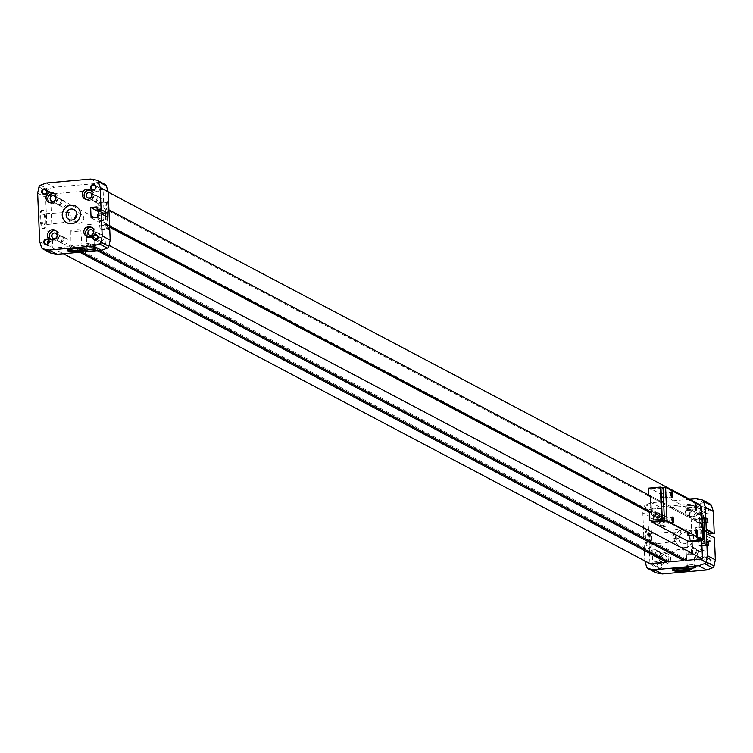 <?xml version="1.0" encoding="UTF-8"?>
<svg xmlns="http://www.w3.org/2000/svg" width="753" height="753" viewBox="0 0 753 753"><rect width="100%" height="100%" fill="white"/><g stroke="black" fill="none" stroke-linecap="round" stroke-linejoin="round"><path stroke-width="0.56" stroke-dasharray="3.77 2.82" d="M96.704 232.978A2.833 2.692 117.8 0 1 99.198 237.026A2.833 2.692 117.8 0 1 94.172 235.247A2.833 2.692 117.8 0 1 96.704 232.978M92.741 236.687A3.784 0.631 177.6 0 0 88.638 236.734A3.784 0.631 177.6 0 0 86.36 237.411A3.784 0.631 177.6 0 0 91.207 237.816A3.784 0.631 177.6 0 0 93.805 237.251L92.741 236.687L93.927 237.421L94.379 248.264A3.784 0.631 177.6 0 0 90.576 247.793A3.784 0.631 177.6 0 0 86.83 248.584A3.784 0.631 177.6 0 0 91.668 248.989A3.784 0.631 177.6 0 0 94.379 248.264M700.045 551.685A2.833 2.692 117.8 0 1 702.54 555.742A2.833 2.692 117.8 0 1 697.523 553.954A2.833 2.692 117.8 0 1 700.045 551.685M693.861 548.419A2.833 2.692 117.8 0 1 696.356 552.476A2.833 2.692 117.8 0 1 691.329 550.688A2.833 2.692 117.8 0 1 693.861 548.419M693.099 553.822A3.784 0.631 177.6 0 0 688.995 553.869A3.784 0.631 177.6 0 0 686.717 554.547A3.784 0.631 177.6 0 0 691.565 554.952A3.784 0.631 177.6 0 0 694.162 554.387L693.099 553.822L694.285 554.566L694.737 565.399A3.784 0.631 177.6 0 0 690.934 564.929A3.784 0.631 177.6 0 0 687.188 565.719A3.784 0.631 177.6 0 0 692.026 566.124A3.784 0.631 177.6 0 0 694.737 565.399M90.934 237.675A2.833 0.471 177.6 0 0 92.93 237.054A2.833 0.471 177.6 0 0 90.115 236.781A2.833 0.471 177.6 0 0 87.339 237.289A2.833 0.471 177.6 0 0 90.934 237.675M90.774 237.091L92.403 236.583L87.79 236.847L90.774 237.091M90.247 224.563L91.913 224.121L87.273 224.309L90.247 224.563M692.299 566.265A4.725 0.791 177.6 0 0 695.687 565.362A4.725 0.791 177.6 0 0 690.925 564.769A4.725 0.791 177.6 0 0 686.237 565.757A4.725 0.791 177.6 0 0 692.299 566.265M693.852 548.118A3.144 2.974 117.8 0 1 696.61 552.608A3.144 2.974 117.8 0 1 691.047 550.631A3.144 2.974 117.8 0 1 693.852 548.118M689.852 546.01A3.144 2.974 117.8 0 1 692.619 550.49A3.144 2.974 117.8 0 1 687.047 548.523A3.144 2.974 117.8 0 1 689.852 546.01M665.52 553.577A5.196 4.923 117.8 0 1 670.095 561.004A5.196 4.923 117.8 0 1 660.88 557.738A5.196 4.923 117.8 0 1 665.52 553.577M663.713 552.627A5.196 4.923 117.8 0 1 668.278 560.044A5.196 4.923 117.8 0 1 659.073 556.778A5.196 4.923 117.8 0 1 663.713 552.627M663.807 554.952A2.833 2.692 117.8 0 1 666.301 558.999A2.833 2.692 117.8 0 1 661.275 557.22A2.833 2.692 117.8 0 1 663.807 554.952M657.623 551.685A2.833 2.692 117.8 0 1 660.117 555.733A2.833 2.692 117.8 0 1 655.091 553.954A2.833 2.692 117.8 0 1 657.623 551.685M657.614 551.384A3.144 2.974 117.8 0 1 660.372 555.865A3.144 2.974 117.8 0 1 654.809 553.897A3.144 2.974 117.8 0 1 657.614 551.384M653.613 549.266A3.144 2.974 117.8 0 1 656.371 553.756A3.144 2.974 117.8 0 1 650.808 551.78A3.144 2.974 117.8 0 1 653.613 549.266M663.958 516.332A5.196 4.923 117.8 0 1 668.532 523.759A5.196 4.923 117.8 0 1 659.317 520.492A5.196 4.923 117.8 0 1 663.958 516.332M662.151 515.381A5.196 4.923 117.8 0 1 666.716 522.798A5.196 4.923 117.8 0 1 657.51 519.532A5.196 4.923 117.8 0 1 662.151 515.381M662.245 517.706A2.833 2.692 117.8 0 1 664.739 521.754A2.833 2.692 117.8 0 1 659.713 519.975A2.833 2.692 117.8 0 1 662.245 517.706M656.061 514.44A2.833 2.692 117.8 0 1 658.555 518.488A2.833 2.692 117.8 0 1 653.529 516.709A2.833 2.692 117.8 0 1 656.061 514.44M656.051 514.139A3.144 2.974 117.8 0 1 658.809 518.619A3.144 2.974 117.8 0 1 653.246 516.652A3.144 2.974 117.8 0 1 656.051 514.139M652.051 512.021A3.144 2.974 117.8 0 1 654.809 516.511A3.144 2.974 117.8 0 1 649.246 514.534A3.144 2.974 117.8 0 1 652.051 512.021M700.205 513.075A5.196 4.923 117.8 0 1 704.77 520.492A5.196 4.923 117.8 0 1 695.565 517.236A5.196 4.923 117.8 0 1 700.205 513.075M698.389 512.115A5.196 4.923 117.8 0 1 702.963 519.542A5.196 4.923 117.8 0 1 693.748 516.276A5.196 4.923 117.8 0 1 698.389 512.115M698.483 514.44A2.833 2.692 117.8 0 1 700.977 518.497A2.833 2.692 117.8 0 1 695.96 516.709A2.833 2.692 117.8 0 1 698.483 514.44M692.299 511.174A2.833 2.692 117.8 0 1 694.793 515.221A2.833 2.692 117.8 0 1 689.776 513.442A2.833 2.692 117.8 0 1 692.299 511.174M692.289 510.873A3.144 2.974 117.8 0 1 695.057 515.363A3.144 2.974 117.8 0 1 689.484 513.386A3.144 2.974 117.8 0 1 692.289 510.873M688.289 508.764A3.144 2.974 117.8 0 1 691.056 513.245A3.144 2.974 117.8 0 1 685.484 511.278A3.144 2.974 117.8 0 1 688.289 508.764M100.695 234.785A3.144 2.974 117.8 0 1 103.453 239.275A3.144 2.974 117.8 0 1 97.89 237.299A3.144 2.974 117.8 0 1 100.695 234.785M96.695 232.677A3.144 2.974 117.8 0 1 99.452 237.157A3.144 2.974 117.8 0 1 93.89 235.19A3.144 2.974 117.8 0 1 96.695 232.677M39.683 241.572L47.674 245.798L49.51 251.7A2.363 2.24 -62.2 0 0 50.564 252.989M42.272 210.162A9.45 2.57 84.9 0 0 41.82 210.059A9.45 2.57 84.9 0 0 40.107 219.707A9.45 2.57 84.9 0 0 43.514 228.893A9.45 2.57 84.9 0 0 45.284 220.064A9.45 2.57 84.9 0 0 42.272 210.162M37.65 193.154L45.651 197.38L47.674 245.798M46.319 183.026L54.32 187.252L48.503 189.398A2.363 2.24 -62.2 0 0 46.968 191.196L45.651 197.38M90.718 179.035L98.718 183.261L54.32 187.252M105.279 184.56A2.363 2.24 -62.2 0 0 104.667 184.344L98.718 183.261M100.036 211.555L101.081 211.461L100.733 203.169L103.632 202.905L103.067 189.408L108.178 192.109M101.514 221.89L99.518 220.827L99.725 225.862A3.304 0.894 84.9 0 0 100.798 229.609L101.862 230.173L101.514 221.89L99.067 222.107L98.728 214.059M101.862 230.173L109.75 229.467M107.877 202.529L103.632 202.905L103.858 208.308L105.665 208.148L106.352 224.347L104.535 224.516L105.326 243.417L109.081 245.393M714.428 537.727L710.437 538.094L710.568 541.209L704.224 541.784L696.224 537.557L698.671 537.331L699.019 545.624L701.918 545.36M696.224 537.557L695.791 527.128L698.238 526.902L697.89 518.619L700.789 518.356L700.252 505.649M702.831 523.599L701.015 523.759L700.789 518.356L702.107 518.243M701.73 540.748L701.692 539.957L703.01 539.845M103.858 208.308L701.015 523.759M105.665 208.148L108.921 209.871M701.692 539.957L649.444 512.36L689.964 533.764L691.772 533.604L691.094 517.396L650.573 495.992L702.314 523.326M106.352 224.347L109.599 226.069M691.772 533.604L702.991 539.525M104.535 224.516L109.656 227.218M103.067 189.408L50.517 194.133L52.776 248.142L69.172 246.664L69.116 245.271L71.29 245.073L71.347 246.476L86.755 245.083L86.699 243.69L88.873 243.492L88.929 244.894L105.326 243.417M88.929 244.894L99.509 250.476M88.873 243.492L686.03 558.942L686.087 560.336M86.699 243.69L683.856 559.14L686.03 558.942M86.755 245.083L97.335 250.674M71.347 246.476L81.936 252.067M71.29 245.073L668.448 560.524L668.513 561.917M69.116 245.271L666.273 560.721L668.448 560.524M69.172 246.664L79.762 252.255M52.776 248.142L63.356 253.733M50.517 194.133L647.674 509.583L649.933 563.592M700.224 504.858L647.674 509.583M698.238 526.902L700.234 527.966L700.026 522.93A3.304 0.894 84.9 0 0 698.953 519.184L697.89 518.619M704.488 530.714L706.436 530.536L706.116 522.855L707.924 522.686M700.234 527.966L703.001 527.712M107.594 224.686L105.778 224.846L105.458 217.165L103.283 217.363L103.415 220.478L99.518 220.827M100.733 203.169L99.669 202.604A3.304 0.894 84.9 0 0 99.509 202.566A3.304 0.894 84.9 0 0 98.869 205.371L99.076 210.398L101.081 211.461M684.825 547.638A9.45 8.961 -62.2 0 0 693.259 540.08A9.45 8.961 -62.2 0 0 688.854 529.971A9.45 8.961 -62.2 0 0 676.514 534.141A9.45 8.961 -62.2 0 0 680.025 546.687A9.45 8.961 -62.2 0 0 684.825 547.638M708.479 558.594A2.833 2.692 117.8 0 1 711.011 562.576A2.833 2.692 117.8 0 1 706.295 562.999A2.833 2.692 117.8 0 1 708.479 558.594M659.553 562.999A2.833 2.692 117.8 0 1 662.075 566.981A2.833 2.692 117.8 0 1 657.369 567.404A2.833 2.692 117.8 0 1 659.553 562.999M657.444 512.718A2.833 2.692 117.8 0 1 659.976 516.699A2.833 2.692 117.8 0 1 655.261 517.123A2.833 2.692 117.8 0 1 657.444 512.718M706.37 508.313A2.833 2.692 117.8 0 1 708.902 512.294A2.833 2.692 117.8 0 1 704.187 512.718A2.833 2.692 117.8 0 1 706.37 508.313M701.768 550.321A5.196 4.923 117.8 0 1 706.333 557.747A5.196 4.923 117.8 0 1 697.127 554.481A5.196 4.923 117.8 0 1 701.768 550.321M710.437 504.228A2.363 2.24 -62.2 0 0 709.825 504.021L703.867 502.929L659.477 506.929L653.66 509.075A2.363 2.24 -62.2 0 0 652.126 510.863L650.799 517.057L652.832 565.475L654.658 571.376A2.363 2.24 -62.2 0 0 655.722 572.666M704.516 531.289L710.126 530.78L710.258 533.896M704.224 541.784L704.074 538.084M689.644 499.267L651.477 502.703L645.66 504.849A2.363 2.24 -62.2 0 0 644.126 506.637L642.808 512.831L644.822 560.891M708.357 532.889L704.497 530.856M708.422 534.564L706.615 534.724L706.436 530.536L708.253 530.376M710.126 530.78L704.13 527.608M703.142 531.006L695.791 527.128M703.434 538.141L700.676 538.395L698.671 537.331M710.568 541.209L704.573 538.037M710.437 538.094L704.441 534.922M705.825 545.012L706.135 545.172A3.304 0.894 84.9 0 0 706.295 545.21A3.304 0.894 84.9 0 0 706.935 542.405L706.615 534.724L704.667 534.903M652.832 565.475L644.832 561.249M647.429 529.839A9.45 2.57 84.9 0 0 646.968 529.736A9.45 2.57 84.9 0 0 645.265 539.383A9.45 2.57 84.9 0 0 648.662 548.56A9.45 2.57 84.9 0 0 650.441 539.741A9.45 2.57 84.9 0 0 647.429 529.839M650.799 517.057L642.808 512.831M659.477 506.929L651.477 502.703M703.867 502.929L695.876 498.702M96.977 206.887L102.973 210.049L103.105 213.174M99.076 210.398L102.973 210.049M91.075 217.881L99.067 222.107M97.41 217.306L103.415 220.478M97.288 214.191L103.283 217.363M107.265 217.005L105.458 217.165L105.411 216.017M90.548 190.283A5.196 4.923 117.8 0 1 93.438 197.559A5.196 4.923 117.8 0 1 85.795 199.272M706.116 522.855A3.304 0.894 84.9 0 0 705.043 519.099L703.98 518.535M706.935 542.405L708.742 542.245M105.778 224.846A3.304 0.894 84.9 0 0 106.851 228.601L107.914 229.166L106.822 203.094L105.759 202.529A3.304 0.894 84.9 0 0 105.599 202.491A3.304 0.894 84.9 0 0 104.959 205.296L105.279 212.977M107.914 229.166L108.987 229.063M106.822 203.094L108.63 202.924M104.959 205.296L106.766 205.127M699.019 545.624L700.083 546.189A3.304 0.894 84.9 0 0 700.243 546.217A3.304 0.894 84.9 0 0 700.883 543.421L700.676 538.395M95.142 195.733A2.833 2.692 117.8 0 1 97.636 199.78A2.833 2.692 117.8 0 1 92.61 198.001A2.833 2.692 117.8 0 1 95.142 195.733M95.132 195.432A3.144 2.974 117.8 0 1 97.89 199.912A3.144 2.974 117.8 0 1 92.327 197.945A3.144 2.974 117.8 0 1 95.132 195.432M99.132 197.54A3.144 2.974 117.8 0 1 101.89 202.02A3.144 2.974 117.8 0 1 96.328 200.053A3.144 2.974 117.8 0 1 99.132 197.54M54.301 193.54A5.196 4.923 117.8 0 1 57.19 200.816A5.196 4.923 117.8 0 1 49.557 202.538M58.903 198.99A2.833 2.692 117.8 0 1 61.398 203.037A2.833 2.692 117.8 0 1 56.371 201.258A2.833 2.692 117.8 0 1 58.903 198.99M58.894 198.688A3.144 2.974 117.8 0 1 61.652 203.178A3.144 2.974 117.8 0 1 56.089 201.202A3.144 2.974 117.8 0 1 58.894 198.688M62.885 200.797A3.144 2.974 117.8 0 1 65.652 205.287A3.144 2.974 117.8 0 1 60.089 203.31A3.144 2.974 117.8 0 1 62.885 200.797M55.863 230.785A5.196 4.923 117.8 0 1 58.753 238.061A5.196 4.923 117.8 0 1 51.11 239.783M60.466 236.235A2.833 2.692 117.8 0 1 62.96 240.282A2.833 2.692 117.8 0 1 57.934 238.503A2.833 2.692 117.8 0 1 60.466 236.235M60.447 235.934A3.144 2.974 117.8 0 1 63.214 240.423A3.144 2.974 117.8 0 1 57.652 238.447A3.144 2.974 117.8 0 1 60.447 235.934M64.447 238.052A3.144 2.974 117.8 0 1 67.215 242.532A3.144 2.974 117.8 0 1 61.642 240.565A3.144 2.974 117.8 0 1 64.447 238.052M92.111 227.528A5.196 4.923 117.8 0 1 94.991 234.804A5.196 4.923 117.8 0 1 87.357 236.517M95.565 188.005A2.325 2.203 117.8 0 1 99.283 190.349A2.325 2.203 117.8 0 1 95.245 188.598M699.951 549.361A5.196 4.923 117.8 0 1 704.526 556.787A5.196 4.923 117.8 0 1 695.311 553.521A5.196 4.923 117.8 0 1 699.951 549.361M46.63 192.41A2.325 2.203 117.8 0 1 50.357 194.754A2.325 2.203 117.8 0 1 46.319 193.003M48.738 242.692A2.325 2.203 117.8 0 1 52.456 245.036A2.325 2.203 117.8 0 1 48.427 243.285M97.664 238.287A2.325 2.203 117.8 0 1 101.382 240.631A2.325 2.203 117.8 0 1 97.353 238.88M702.389 506.703A2.325 2.203 117.8 0 1 704.432 510.026A2.325 2.203 117.8 0 1 700.318 508.567A2.325 2.203 117.8 0 1 702.389 506.703M706.248 508.746A2.325 2.203 117.8 0 1 708.291 512.059A2.325 2.203 117.8 0 1 704.168 510.6A2.325 2.203 117.8 0 1 706.248 508.746M653.463 511.108A2.325 2.203 117.8 0 1 655.505 514.431A2.325 2.203 117.8 0 1 651.392 512.962A2.325 2.203 117.8 0 1 653.463 511.108M657.322 513.141A2.325 2.203 117.8 0 1 659.364 516.464A2.325 2.203 117.8 0 1 655.242 515.005A2.325 2.203 117.8 0 1 657.322 513.141M655.571 561.39A2.325 2.203 117.8 0 1 657.614 564.712A2.325 2.203 117.8 0 1 653.5 563.253A2.325 2.203 117.8 0 1 655.571 561.39M659.43 563.423A2.325 2.203 117.8 0 1 661.473 566.745A2.325 2.203 117.8 0 1 657.35 565.287A2.325 2.203 117.8 0 1 659.43 563.423M704.497 556.985A2.325 2.203 117.8 0 1 706.54 560.307A2.325 2.203 117.8 0 1 702.427 558.848A2.325 2.203 117.8 0 1 704.497 556.985M708.357 559.027A2.325 2.203 117.8 0 1 710.399 562.34A2.325 2.203 117.8 0 1 706.276 560.881A2.325 2.203 117.8 0 1 708.357 559.027M74.745 218.775A4.725 4.48 -62.2 0 0 83.639 219.744A4.725 4.48 -62.2 0 0 76.825 214.84M66.97 222.841A9.45 8.961 -62.2 0 0 67.083 222.897A9.45 8.961 -62.2 0 0 71.883 223.857A9.45 8.961 -62.2 0 0 80.317 216.29A9.45 8.961 -62.2 0 0 75.912 206.181A9.45 8.961 -62.2 0 0 75.808 206.124M684.609 547.525A9.45 8.961 -62.2 0 0 693.042 539.967A9.45 8.961 -62.2 0 0 688.637 529.858A9.45 8.961 -62.2 0 0 676.298 534.028A9.45 8.961 -62.2 0 0 679.808 546.574A9.45 8.961 -62.2 0 0 684.609 547.525M684.449 543.713A5.582 5.29 -62.2 0 0 686.388 533.068A5.582 5.29 -62.2 0 0 681.192 542.904A5.582 5.29 -62.2 0 0 684.449 543.713M676.636 538.753A4.725 4.48 -62.2 0 0 678.265 529.745A4.725 4.48 -62.2 0 0 673.869 538.066A4.725 4.48 -62.2 0 0 676.636 538.753M67.732 250.062A9.215 1.544 -2.4 0 1 67.45 249.704A9.215 1.544 -2.4 0 1 76.59 247.775A9.215 1.544 -2.4 0 1 85.861 248.932A9.215 1.544 -2.4 0 1 85.607 249.318M72.533 248.857A5.582 0.932 -2.4 0 1 80.731 248.509M71.083 230.936A4.989 0.838 -2.4 0 1 70.876 230.71A4.989 0.838 -2.4 0 1 75.827 229.674A4.989 0.838 -2.4 0 1 80.853 230.296A4.989 0.838 -2.4 0 1 76.608 231.303A4.989 0.838 -2.4 0 1 71.083 230.936M672.89 569.739A9.215 1.544 -2.4 0 1 672.598 569.381A9.215 1.544 -2.4 0 1 681.747 567.451A9.215 1.544 -2.4 0 1 691.019 568.609A9.215 1.544 -2.4 0 1 690.765 568.986M677.681 568.524A5.582 0.932 -2.4 0 1 685.879 568.186M676.241 550.612A4.989 0.838 -2.4 0 1 676.034 550.387A4.989 0.838 -2.4 0 1 680.985 549.351A4.989 0.838 -2.4 0 1 686.011 549.972A4.989 0.838 -2.4 0 1 681.766 550.98A4.989 0.838 -2.4 0 1 676.241 550.612M648.154 529.773A9.45 2.57 84.9 0 0 647.693 529.67A9.45 2.57 84.9 0 0 645.989 539.317A9.45 2.57 84.9 0 0 649.387 548.495A9.45 2.57 84.9 0 0 651.166 539.675A9.45 2.57 84.9 0 0 648.154 529.773M648.314 533.585A5.582 1.515 84.9 0 0 648.06 533.519A5.582 1.515 84.9 0 0 647.034 539.223A5.582 1.515 84.9 0 0 649.058 544.645A5.582 1.515 84.9 0 0 650.093 539.412A5.582 1.515 84.9 0 0 648.314 533.585M674.81 532.051A4.725 1.28 84.9 0 0 674.584 531.995A4.725 1.28 84.9 0 0 673.719 536.823A4.725 1.28 84.9 0 0 675.432 541.407A4.725 1.28 84.9 0 0 676.307 536.974A4.725 1.28 84.9 0 0 674.81 532.051M42.996 210.096A9.45 2.57 84.9 0 0 42.545 209.993A9.45 2.57 84.9 0 0 40.831 219.641A9.45 2.57 84.9 0 0 44.239 228.827A9.45 2.57 84.9 0 0 46.008 219.998A9.45 2.57 84.9 0 0 42.996 210.096M43.156 213.908A5.582 1.515 84.9 0 0 42.902 213.843A5.582 1.515 84.9 0 0 41.876 219.547A5.582 1.515 84.9 0 0 43.9 224.978A5.582 1.515 84.9 0 0 44.935 219.735A5.582 1.515 84.9 0 0 43.156 213.908M69.653 212.374A4.725 1.28 84.9 0 0 69.436 212.327A4.725 1.28 84.9 0 0 68.57 217.146A4.725 1.28 84.9 0 0 70.283 221.73A4.725 1.28 84.9 0 0 71.159 217.306A4.725 1.28 84.9 0 0 69.653 212.374M690.605 541.699L692.271 541.256L687.621 541.454L690.605 541.699M691.132 554.227L692.76 553.719L688.148 553.982L691.132 554.227M691.292 554.81A2.833 0.471 177.6 0 0 693.287 554.189A2.833 0.471 177.6 0 0 690.473 553.916A2.833 0.471 177.6 0 0 687.696 554.424A2.833 0.471 177.6 0 0 691.292 554.81M91.941 249.13A4.725 0.791 177.6 0 0 95.33 248.226A4.725 0.791 177.6 0 0 90.567 247.633A4.725 0.791 177.6 0 0 85.88 248.622A4.725 0.791 177.6 0 0 91.941 249.13M691.094 517.396L689.287 517.565L688.948 509.555L701.203 508.388L699.048 507.24L686.68 508.36L686.661 507.71L701.608 506.364M650.573 495.992L648.766 496.161L689.287 517.565M648.766 496.161L648.719 495.013M690.303 541.774L689.964 533.764M648.427 488.151L650.696 489.346L650.667 488.697L686.661 507.71M686.68 508.36L688.948 509.555M701.457 540.023L700.403 539.459L699.048 507.24M700.403 539.459L688.035 540.579L688.063 541.228M662 487.671L650.667 488.697M650.696 489.346L663.064 488.236M672.608 522.196A2.325 0.631 -95.1 0 1 672.561 522.206A2.325 0.631 -95.1 0 1 672.373 522.13A2.325 0.631 -95.1 0 1 671.723 519.947A2.325 0.631 -95.1 0 1 671.977 517.688A2.325 0.631 -95.1 0 1 672.147 517.575A2.325 0.631 -95.1 0 1 672.194 517.584M664.438 521.01A2.325 0.631 -95.1 0 1 663.995 522.977A2.325 0.631 -95.1 0 1 663.158 520.718A2.325 0.631 -95.1 0 1 663.572 518.346A2.325 0.631 -95.1 0 1 664.438 521.01M695.546 509.725A2.325 0.631 -95.1 0 1 695.499 509.743A2.325 0.631 -95.1 0 1 695.311 509.659A2.325 0.631 -95.1 0 1 694.661 507.484A2.325 0.631 -95.1 0 1 694.915 505.225A2.325 0.631 -95.1 0 1 695.085 505.112A2.325 0.631 -95.1 0 1 695.132 505.112M687.376 508.548A2.325 0.631 -95.1 0 1 686.934 510.515A2.325 0.631 -95.1 0 1 686.096 508.256A2.325 0.631 -95.1 0 1 686.51 505.884A2.325 0.631 -95.1 0 1 687.376 508.548M696.6 534.875A2.325 0.631 -95.1 0 1 696.553 534.884A2.325 0.631 -95.1 0 1 696.365 534.799A2.325 0.631 -95.1 0 1 695.716 532.625A2.325 0.631 -95.1 0 1 695.97 530.366A2.325 0.631 -95.1 0 1 696.139 530.253A2.325 0.631 -95.1 0 1 696.186 530.253M688.43 533.689A2.325 0.631 -95.1 0 1 687.988 535.656A2.325 0.631 -95.1 0 1 687.15 533.397A2.325 0.631 -95.1 0 1 687.564 531.025A2.325 0.631 -95.1 0 1 688.43 533.689M671.554 497.055A2.325 0.631 -95.1 0 1 671.507 497.065A2.325 0.631 -95.1 0 1 671.318 496.989A2.325 0.631 -95.1 0 1 670.669 494.806A2.325 0.631 -95.1 0 1 670.923 492.547A2.325 0.631 -95.1 0 1 671.092 492.434A2.325 0.631 -95.1 0 1 671.139 492.443M663.384 495.869A2.325 0.631 -95.1 0 1 662.941 497.837A2.325 0.631 -95.1 0 1 662.103 495.578A2.325 0.631 -95.1 0 1 662.518 493.206A2.325 0.631 -95.1 0 1 663.384 495.869M688.035 540.579L689.089 541.134M41.509 247.473L49.51 251.7M38.977 186.97L46.968 191.196M40.502 185.182L48.503 189.398M96.666 180.127L104.667 184.344M700.026 522.93L702.295 522.733M704.149 522.563L707.895 522.224M698.953 519.184L702.135 518.892M703.989 518.732L706.098 518.535M100.798 229.609L108.677 228.903M99.725 225.862L107.613 225.147M99.669 202.604L107.237 201.926M98.869 205.371L106.747 204.665M709.825 504.021L701.824 499.794M654.658 571.376L646.667 567.15M652.126 510.863L644.126 506.637M653.66 509.075L645.66 504.849M706.135 545.172L707.218 545.078M705.043 519.099L706.86 518.939M106.851 228.601L108.31 228.47M105.759 202.529L106.954 202.416M700.083 546.189L707.971 545.473M700.883 543.421L701.834 543.337M705.006 543.045L708.761 542.706M702.21 540.701L700.864 508.482M702.502 539.929L701.184 508.369L702.521 539.929M98.144 233.261L91.96 229.994M95.499 238.277L89.315 235.011M701.485 551.977L695.301 548.711M698.84 556.994L692.656 553.728M86.83 248.584L86.36 237.411M87.828 236.771L87.339 237.289M92.403 236.583L92.93 237.054M92.44 236.649L91.913 224.121M87.79 236.847L87.273 224.309M695.763 567.225L695.687 565.362M686.322 567.621L686.237 565.757M687.188 565.719L686.717 554.547M695.452 548.438L691.452 546.33M692.515 553.992L688.515 551.883M668.165 554.104L666.349 553.144M663.308 563.3L661.492 562.34M665.247 555.234L659.063 551.968M662.602 560.251L656.418 556.985M659.204 551.704L655.204 549.586M656.268 557.258L652.277 555.14M666.603 516.859L664.795 515.899M661.746 526.055L659.939 525.095M663.685 517.989L657.501 514.723M661.04 523.006L654.856 519.739M657.642 514.459L653.642 512.341M654.715 520.012L650.714 517.895M702.841 513.602L701.034 512.642M697.993 522.789L696.177 521.838M699.932 514.732L693.748 511.466M697.278 519.749L691.094 516.473M693.89 511.193L689.889 509.084M690.953 516.746L686.952 514.638M102.286 235.105L98.285 232.988M99.358 240.659L95.358 238.541M107.387 201.86L99.509 202.566M91.508 190.66L89.692 189.7M86.651 199.856L84.835 198.896M707.293 545.116L706.295 545.21M106.973 202.369L105.599 202.491M708.131 545.511L700.243 546.217M96.582 196.015L90.398 192.749M93.937 201.032L87.753 197.766M100.723 197.86L96.732 195.742M97.796 203.414L93.796 201.296M55.261 193.916L53.454 192.966M50.404 203.112L48.597 202.152M60.344 199.272L54.16 196.006M57.699 204.289L51.515 201.023M64.485 201.117L60.485 199.008M61.548 206.67L57.548 204.562M56.823 231.162L55.007 230.211M51.966 240.358L50.159 239.398M61.906 236.527L55.722 233.251M59.252 241.534L53.068 238.268M66.048 238.362L62.047 236.254M63.111 243.916L59.111 241.807M93.061 227.905L91.254 226.945M88.205 237.101L86.397 236.141M98.417 187.262L94.558 185.229M96.243 191.375L92.393 189.342M704.403 550.848L702.596 549.888M699.546 560.034L697.739 559.084M49.491 191.667L45.632 189.634M47.317 195.78L43.467 193.747M51.599 241.948L47.74 239.915M49.425 246.062L45.575 244.028M100.525 237.543L96.666 235.51M98.351 241.657L94.502 239.623M707.425 508.972L703.575 506.938M705.26 513.085L701.401 511.052M658.499 513.377L654.649 511.343M656.334 517.49L652.475 515.457M660.607 563.658L656.757 561.625M658.442 567.771L654.583 565.738M709.533 559.253L705.683 557.22M707.368 563.366L703.509 561.333M81.842 214.69L74.528 209.852M77.446 223.01L69.332 219.688M673.869 538.066L681.192 542.904M678.265 529.745L686.388 533.068M67.45 249.704L67.478 250.448M85.861 248.932L85.898 249.676M70.876 230.71L71.074 249.544M80.853 230.296L82.237 249.083M672.598 569.381L672.636 570.125M691.019 568.609L691.047 569.353M676.034 550.387L676.232 569.221M686.011 549.972L687.395 568.75M647.693 529.67L646.968 529.736M649.387 548.495L648.662 548.56M674.584 531.995L648.06 533.519M675.432 541.407L649.058 544.645M42.545 209.993L41.82 210.059M44.239 228.827L43.514 228.893M69.436 212.327L42.902 213.843M70.283 221.73L43.9 224.978M692.798 553.784L692.271 541.256M688.148 553.982L687.621 541.454M688.186 553.916L687.696 554.424M692.76 553.719L693.287 554.189M95.405 250.09L95.33 248.226M85.964 250.485L85.88 248.622M672.373 522.13L672.871 522.573M671.977 517.688L672.382 517.16M663.995 522.977L672.561 522.206M663.572 518.346L672.147 517.575M695.311 509.659L695.81 510.11M694.915 505.225L695.32 504.689M686.934 510.515L695.499 509.743M686.51 505.884L695.085 505.112M696.365 534.799L696.864 535.251M695.97 530.366L696.374 529.83M687.988 535.656L696.553 534.884M687.564 531.025L696.139 530.253M671.318 496.989L671.817 497.432M670.923 492.547L671.328 492.02M662.941 497.837L671.507 497.065M662.518 493.206L671.092 492.434"/><path stroke-width="1.13" d="M90.52 229.703A2.833 2.692 117.8 0 1 93.014 233.759A2.833 2.692 117.8 0 1 87.988 231.971A2.833 2.692 117.8 0 1 90.52 229.703M692.374 568.129A4.725 0.791 177.6 0 0 695.763 567.225A4.725 0.791 177.6 0 0 691.009 566.633A4.725 0.791 177.6 0 0 686.322 567.621A4.725 0.791 177.6 0 0 692.374 568.129M93.523 246.071L101.523 250.297L107.34 248.151A2.363 2.24 -62.2 0 0 108.874 246.363L110.192 240.169L109.75 229.467L108.677 228.903A3.304 0.894 84.9 0 1 107.613 225.147L107.594 224.686A3.304 0.894 84.9 0 0 108.658 228.432L109.722 228.997L108.63 202.924L107.566 202.359A3.304 0.894 84.9 0 0 107.406 202.331A3.304 0.894 84.9 0 0 106.766 205.127L106.747 204.665A3.304 0.894 84.9 0 1 107.387 201.86A3.304 0.894 84.9 0 1 107.547 201.898L108.611 202.463L108.168 191.751L106.333 185.85A2.363 2.24 -62.2 0 0 105.279 184.56L97.278 180.334A2.363 2.24 -62.2 0 0 96.666 180.127L90.718 179.035L46.319 183.026L40.502 185.182A2.363 2.24 -62.2 0 0 38.977 186.97L37.65 193.154L39.683 241.572L41.509 247.473A2.363 2.24 -62.2 0 0 43.175 248.979L49.133 250.071L93.523 246.071L99.34 243.925A2.363 2.24 -62.2 0 0 100.874 242.137L102.201 235.943L110.192 240.169M102.201 235.943L101.269 213.833L97.288 214.191L97.41 217.306L91.075 217.881L90.633 207.452L96.977 206.887L97.109 210.002L101.09 209.645L100.168 187.525L108.168 191.751M101.09 209.645L107.095 212.807L107.265 217.005L101.269 213.833M92.017 250.994A4.725 0.791 177.6 0 0 95.405 250.09A4.725 0.791 177.6 0 0 90.652 249.497A4.725 0.791 177.6 0 0 85.964 250.485A4.725 0.791 177.6 0 0 92.017 250.994M67.855 250.862A9.215 1.544 -2.4 0 1 67.478 250.448A9.215 1.544 -2.4 0 1 76.618 248.528A9.215 1.544 -2.4 0 1 85.898 249.676A9.215 1.544 -2.4 0 1 78.03 251.53A9.215 1.544 -2.4 0 1 67.855 250.862M49.133 250.071L57.124 254.298L101.523 250.297M42.563 248.772L50.564 252.989A2.363 2.24 -62.2 0 0 51.176 253.206L57.124 254.298M98.728 214.059L98.634 211.678L100.036 211.555M703.01 539.845L703.509 539.797L702.831 523.599L702.314 523.326M109.081 245.393L702.483 558.867L701.73 540.748M700.252 505.649L700.224 504.858L108.178 192.109M108.921 209.871L650.573 495.992L651.251 512.2L109.599 226.069M702.991 539.525L703.509 539.797M109.656 227.218L649.444 512.36L651.251 512.2M99.509 250.476L686.087 560.336L702.483 558.867M97.335 250.674L683.912 560.533L683.856 559.159M81.936 252.067L668.513 561.917L683.912 560.533M79.762 252.255L666.339 562.115L666.273 560.74M63.356 253.733L649.933 563.592L666.339 562.115M705.825 545.012L705.072 544.607L703.98 518.535L706.86 518.939A3.304 0.894 84.9 0 1 707.924 522.686L707.905 522.224A3.304 0.894 84.9 0 0 706.841 518.469L705.768 517.913L705.326 507.202L703.49 501.3A2.363 2.24 -62.2 0 0 701.824 499.794L695.876 498.702L689.644 499.267M703.001 527.712L704.13 527.608L704.488 530.714M107.877 202.529L108.611 202.463M708.357 532.889L710.258 533.896L714.249 533.538L713.317 511.428L711.491 505.527A2.363 2.24 -62.2 0 0 710.437 504.228L702.436 500.011M704.074 538.084L703.791 531.354L704.516 531.289M644.822 560.891L646.667 567.15A2.363 2.24 -62.2 0 0 647.721 568.44L655.722 572.666A2.363 2.24 -62.2 0 0 656.334 572.873L662.282 573.965L706.681 569.974L712.498 567.818A2.363 2.24 -62.2 0 0 714.023 566.03L715.35 559.846L714.428 537.727L708.422 534.564L708.253 530.376L714.249 533.538M702.107 518.243L705.768 517.913M647.721 568.44A2.363 2.24 -62.2 0 0 648.333 568.656L654.282 569.739L698.68 565.748L704.497 563.602A2.363 2.24 -62.2 0 0 706.032 561.804L707.349 555.62L706.907 544.908L707.971 545.473A3.304 0.894 84.9 0 0 708.131 545.511A3.304 0.894 84.9 0 0 708.771 542.706L708.742 542.245A3.304 0.894 84.9 0 1 708.112 545.05L707.293 545.116M701.918 545.36L706.907 544.908M713.317 511.428L705.326 507.202M703.791 531.354L703.142 531.006M704.667 534.903L704.573 538.037L703.434 538.141M715.35 559.846L707.349 555.62M705.787 518.375L706.888 544.447L707.952 545.012A3.304 0.894 84.9 0 0 708.112 545.05M706.681 569.974L698.68 565.748M673.013 570.529A9.215 1.544 -2.4 0 1 672.636 570.125A9.215 1.544 -2.4 0 1 681.776 568.195A9.215 1.544 -2.4 0 1 691.047 569.353A9.215 1.544 -2.4 0 1 683.187 571.207A9.215 1.544 -2.4 0 1 673.013 570.529M662.282 573.965L654.282 569.739M71.676 223.745A9.45 8.961 -62.2 0 0 80.11 216.177A9.45 8.961 -62.2 0 0 75.695 206.068A9.45 8.961 -62.2 0 0 63.365 210.247A9.45 8.961 -62.2 0 0 66.866 222.784A9.45 8.961 -62.2 0 0 71.676 223.745M95.32 234.701A2.833 2.692 117.8 0 1 97.852 238.673A2.833 2.692 117.8 0 1 93.146 239.096A2.833 2.692 117.8 0 1 95.32 234.701M46.394 239.096A2.833 2.692 117.8 0 1 48.926 243.078A2.833 2.692 117.8 0 1 44.22 243.501A2.833 2.692 117.8 0 1 46.394 239.096M44.286 188.815A2.833 2.692 117.8 0 1 46.818 192.796A2.833 2.692 117.8 0 1 42.112 193.22A2.833 2.692 117.8 0 1 44.286 188.815M93.212 184.419A2.833 2.692 117.8 0 1 95.744 188.391A2.833 2.692 117.8 0 1 91.038 188.815A2.833 2.692 117.8 0 1 93.212 184.419M88.609 226.418A5.196 4.923 117.8 0 1 93.184 233.844A5.196 4.923 117.8 0 1 83.969 230.578A5.196 4.923 117.8 0 1 88.609 226.418M52.371 229.684A5.196 4.923 117.8 0 1 56.936 237.11A5.196 4.923 117.8 0 1 47.731 233.844A5.196 4.923 117.8 0 1 52.371 229.684M50.809 192.439A5.196 4.923 117.8 0 1 55.383 199.865A5.196 4.923 117.8 0 1 46.168 196.599A5.196 4.923 117.8 0 1 50.809 192.439M87.047 189.172A5.196 4.923 117.8 0 1 91.621 196.599A5.196 4.923 117.8 0 1 82.406 193.333A5.196 4.923 117.8 0 1 87.047 189.172M100.168 187.525L98.342 181.624A2.363 2.24 -62.2 0 0 97.278 180.334M97.109 210.002L103.105 213.174L107.095 212.807M90.633 207.452L98.634 211.678M85.795 199.272A5.196 4.923 117.8 0 1 90.548 190.283M88.958 192.457A2.833 2.692 117.8 0 1 91.452 196.514A2.833 2.692 117.8 0 1 86.426 194.726A2.833 2.692 117.8 0 1 88.958 192.457M705.072 544.607L706.888 544.447M105.279 212.977L105.411 216.017M108.987 229.063L109.722 228.997M49.557 202.538A5.196 4.923 117.8 0 1 54.301 193.54M52.719 195.724A2.833 2.692 117.8 0 1 55.214 199.771A2.833 2.692 117.8 0 1 50.187 197.992A2.833 2.692 117.8 0 1 52.719 195.724M51.11 239.783A5.196 4.923 117.8 0 1 55.863 230.785M54.282 232.969A2.833 2.692 117.8 0 1 56.776 237.016A2.833 2.692 117.8 0 1 51.75 235.237A2.833 2.692 117.8 0 1 54.282 232.969M87.357 236.517A5.196 4.923 117.8 0 1 92.111 227.528M95.245 188.598A2.325 2.203 117.8 0 1 95.565 188.005M44.455 189.398A2.325 2.203 117.8 0 1 46.498 192.721A2.325 2.203 117.8 0 1 42.384 191.262A2.325 2.203 117.8 0 1 44.455 189.398M93.381 184.993A2.325 2.203 117.8 0 1 95.424 188.316A2.325 2.203 117.8 0 1 91.311 186.857A2.325 2.203 117.8 0 1 93.381 184.993M46.319 193.003A2.325 2.203 117.8 0 1 46.63 192.41M46.564 239.68A2.325 2.203 117.8 0 1 48.606 243.003A2.325 2.203 117.8 0 1 44.493 241.544A2.325 2.203 117.8 0 1 46.564 239.68M48.427 243.285A2.325 2.203 117.8 0 1 48.738 242.692M95.49 235.275A2.325 2.203 117.8 0 1 97.532 238.597A2.325 2.203 117.8 0 1 93.419 237.139A2.325 2.203 117.8 0 1 95.49 235.275M97.353 238.88A2.325 2.203 117.8 0 1 97.664 238.287M76.825 214.84A4.725 4.48 -62.2 0 0 74.745 218.775M71.723 220.045A5.582 5.29 -62.2 0 0 74.528 209.852A5.582 5.29 -62.2 0 0 66.81 212.073A5.582 5.29 -62.2 0 0 71.723 220.045M75.808 206.124A9.45 8.961 -62.2 0 0 63.572 210.36A9.45 8.961 -62.2 0 0 66.97 222.841M85.607 249.318A9.215 1.544 -2.4 0 1 76.881 250.853A9.215 1.544 -2.4 0 1 67.817 250.109A9.215 1.544 -2.4 0 1 67.732 250.062M80.731 248.509A5.582 0.932 -2.4 0 1 82.237 249.083A5.582 0.932 -2.4 0 1 77.484 250.203A5.582 0.932 -2.4 0 1 71.3 249.798A5.582 0.932 -2.4 0 1 71.074 249.544A5.582 0.932 -2.4 0 1 72.533 248.857M690.765 568.986A9.215 1.544 -2.4 0 1 682.039 570.52A9.215 1.544 -2.4 0 1 672.975 569.786A9.215 1.544 -2.4 0 1 672.89 569.739M685.879 568.186A5.582 0.932 -2.4 0 1 687.395 568.75A5.582 0.932 -2.4 0 1 682.642 569.88A5.582 0.932 -2.4 0 1 676.458 569.475A5.582 0.932 -2.4 0 1 676.232 569.221A5.582 0.932 -2.4 0 1 677.681 568.524M649.783 520.37L652.042 521.565L664.41 520.455L661.689 519.297L649.783 520.37L649.444 512.36M664.41 520.455L663.064 488.236L660.343 487.078L648.427 488.151L648.719 495.013M689.089 541.134L690.303 541.774L702.21 540.701L701.457 540.023M652.042 521.565L652.07 522.215L688.063 541.228L703.01 539.882L701.608 506.364L665.614 487.351L662 487.671M672.589 495.126A2.833 0.772 -95.1 0 1 671.817 497.432A2.833 0.772 -95.1 0 1 671.027 494.777A2.833 0.772 -95.1 0 1 671.328 492.02A2.833 0.772 -95.1 0 1 672.589 495.126M697.636 532.945A2.833 0.772 -95.1 0 1 696.864 535.251A2.833 0.772 -95.1 0 1 696.073 532.587A2.833 0.772 -95.1 0 1 696.374 529.83A2.833 0.772 -95.1 0 1 697.636 532.945M696.581 507.804A2.833 0.772 -95.1 0 1 695.81 510.11A2.833 0.772 -95.1 0 1 695.019 507.447A2.833 0.772 -95.1 0 1 695.32 504.689A2.833 0.772 -95.1 0 1 696.581 507.804M673.643 520.267A2.833 0.772 -95.1 0 1 672.871 522.573A2.833 0.772 -95.1 0 1 672.081 519.918A2.833 0.772 -95.1 0 1 672.382 517.16A2.833 0.772 -95.1 0 1 673.643 520.267M703.01 539.882L667.017 520.869L665.614 487.351M667.017 520.869L652.07 522.215M672.194 517.584A2.325 0.631 -95.1 0 1 673.013 520.238A2.325 0.631 -95.1 0 1 672.608 522.196M695.132 505.112A2.325 0.631 -95.1 0 1 695.951 507.776A2.325 0.631 -95.1 0 1 695.546 509.725M696.186 530.253A2.325 0.631 -95.1 0 1 697.005 532.917A2.325 0.631 -95.1 0 1 696.6 534.875M671.139 492.443A2.325 0.631 -95.1 0 1 671.958 495.098A2.325 0.631 -95.1 0 1 671.554 497.055M100.874 242.137L108.874 246.363M99.34 243.925L107.34 248.151M43.175 248.979L51.176 253.206M702.295 522.733L704.149 522.563M702.135 518.892L703.989 518.732M706.098 518.535L706.841 518.469M711.491 505.527L703.49 501.3M714.023 566.03L706.032 561.804M712.498 567.818L704.497 563.602M656.334 572.873L648.333 568.656M98.342 181.624L106.333 185.85M707.218 545.078L707.952 545.012M701.834 543.337L705.006 543.045M661.689 519.297L660.343 487.078M662.282 519.325L660.927 487.106"/></g></svg>
